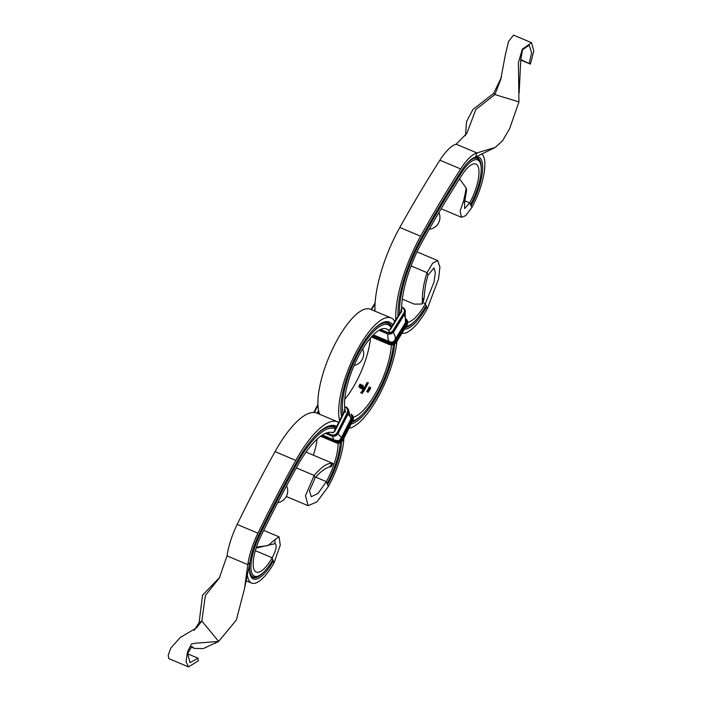 <?xml version="1.0" encoding="UTF-8"?>
<svg xmlns="http://www.w3.org/2000/svg" width="702" height="702" viewBox="0 0 702 702"><rect width="100%" height="100%" fill="white"/><g stroke="black" fill="none" stroke-linecap="round" stroke-linejoin="round"><path stroke-width="1.05" d="M375.052 311.135L375.026 311.188A75.798 24.93 -67.2 0 1 399.824 227.457A529.106 174.008 -67.2 0 1 439.9 160.205A41.655 13.698 -67.2 0 1 456.168 144.191L476.939 152.931L475.587 157.072A37.188 12.232 -67.2 0 1 482.485 171.165A37.188 12.232 -67.2 0 1 471.051 205.791L469.708 202.913L465.145 200.991M395.858 320.498A75.798 24.93 -67.2 0 1 420.595 236.197A529.106 174.008 -67.2 0 1 460.67 168.945A41.655 13.698 -67.2 0 1 476.939 152.931L495.252 147.42L502.614 140.663L509.661 128.615L518.945 101.904L518.392 62.671L522.358 49.096L531.554 42.734L533.792 51.071L530.44 64.11L520.761 59.538M481.8 153.87A41.655 13.698 -67.2 0 1 471.858 207.511L471.051 205.791M399.482 314.715A68.34 22.473 -67.2 0 1 421.823 239.277A521.647 171.551 -67.2 0 1 461.337 172.973A34.205 11.25 -67.2 0 1 480.861 165.189A34.205 11.25 -67.2 0 1 470.516 204.642M398.034 317.076A71.323 23.456 -67.2 0 1 421.332 238.048A524.631 172.534 -67.2 0 1 461.065 171.358A37.188 12.232 -67.2 0 1 472.244 158.67A37.188 12.232 -67.2 0 1 475.587 157.072L495.252 147.42M401.702 311.934A63.873 21.007 -67.2 0 1 422.551 241.128A517.172 170.086 -67.2 0 1 461.732 175.395A29.73 9.775 -67.2 0 1 475.895 164.057A29.73 9.775 -67.2 0 1 469.708 202.913L464.663 208.599L464.54 203.01L463.715 200.509L460.1 211.083L461.556 217.33L465.68 215.663L471.858 207.511M422.683 302.597L425.368 303.729L426.096 305.572A40.26 13.241 -67.2 0 1 410.951 324.438A40.26 13.241 -67.2 0 1 406.204 326.369M402 333.231A47.718 15.69 -67.2 0 0 427.325 308.661L425.781 306.142M426.096 305.572L426.588 306.809A43.243 14.224 -67.2 0 1 404.484 329.168M402.307 299.113L414.136 304.089L421.963 304.036L422.402 301L424.28 297.043C424.605 289.593 425.842 282.292 428.018 275.123L434.055 267.953L435.301 272.806L434.029 282.028L425.368 303.729A35.793 11.767 -67.2 0 1 407.757 322.2M427.325 308.661L438.548 278.948L439.917 267.155L437.697 260.582L432.651 263.197L427.035 272.657L411.074 265.944M428.018 275.123L427.035 272.657C423.727 282.976 422.183 292.418 422.402 301M424.28 297.043L423.543 300.86L421.963 304.036M463.715 200.509L466.295 188.206L466.576 190.216L464.54 203.01M466.295 188.206L459.556 178.799M456.168 144.191L466.821 133.38L475.842 109.53L494.884 94.542L518.945 101.904M465.47 135.767L466.549 121.525L472.885 109.53L493.603 93.454L494.884 94.542L500.702 79.633L505.405 54.563L508.59 41.409L513.548 35.1L531.554 42.734M520.796 60.056L530.44 64.11M493.603 93.454L501.535 77.062M519.155 92.971L520.77 59.6L522.604 49.658L529.194 45.191L531.642 52.72L529.273 63.119M338.715 422.385A75.798 24.93 112.8 0 0 337.671 421.849L316.9 413.109A75.798 24.93 112.8 0 0 275.044 451.64A529.106 174.008 112.8 0 0 237.171 524.438A41.655 13.698 112.8 0 0 227.036 555.87L247.806 564.61L249.947 562.469A37.188 12.232 112.8 0 0 249.833 573.227A37.188 12.232 112.8 0 0 273.306 561.073L272.508 560.371M337.671 421.849A75.798 24.93 112.8 0 0 295.814 460.38A529.106 174.008 112.8 0 0 257.941 533.178A41.655 13.698 112.8 0 0 247.806 564.61L244.524 588.583L236.346 620.059L218.638 641.444L203.229 648.604L194.322 648.42L191.883 646.507L187.662 653.518L189.996 662.635L198.052 658.204L187.618 653.808M247.587 576.14A41.655 13.698 112.8 0 0 251.614 583.072A41.655 13.698 112.8 0 0 273.964 563.048L272.192 557.783L255.3 550.675M340.233 442.725A40.26 13.241 112.8 0 1 327.079 483.476L326.342 481.625A35.793 11.767 112.8 0 0 338.074 443.181M329.721 466.944L331.3 466.602L333.029 463.478L332.081 463.276L329.721 466.944C325.28 468.032 320.428 471.683 315.154 477.887L309.442 490.9L311.267 496.691L318.006 493.48L326.342 481.625L315.768 477.176M313.355 455.203A35.793 11.767 112.8 0 0 317.067 439.18M327.079 483.476L328.308 486.565A47.718 15.69 112.8 0 0 343.892 438.302M327.571 484.713A43.243 14.224 112.8 0 0 341.646 441.83M333.046 432.844A63.873 21.007 112.8 0 0 297.771 465.312A517.172 170.086 112.8 0 0 260.758 536.468A29.73 9.775 112.8 0 0 256.239 572.069A29.73 9.775 112.8 0 0 272.192 557.783C276.219 550.052 277.158 545.305 275.008 543.532L274.982 539.592L279.063 536.854L280.273 545.121L273.964 563.048M335.793 429.247A68.34 22.473 112.8 0 0 297.043 463.46A521.647 171.551 112.8 0 0 259.696 535.24A34.205 11.25 112.8 0 0 250.939 567.444A34.205 11.25 112.8 0 0 260.521 574.833A34.205 11.25 112.8 0 0 272.859 559.757M337.135 426.605A71.323 23.456 112.8 0 0 323.385 428.825A71.323 23.456 112.8 0 0 296.551 462.232A524.631 172.534 112.8 0 0 258.994 534.415A37.188 12.232 112.8 0 0 249.947 562.469L244.524 588.583M328.308 486.565L316.927 501.912L308.099 505.668L305.502 495.647L314.18 475.421L296.332 467.918M315.154 477.887L314.18 475.421C321.262 467.067 327.229 463.013 332.081 463.276M308.099 505.668L286.302 496.489M275.368 543.585L256.081 548.122M274.982 539.592L268.059 545.551L256.405 547.121M227.036 555.87L219.305 578.044L205.379 595.48L201.843 621.024L218.638 641.444L195.314 643.225L191.47 644.032L187.539 651.807L186.065 661.635L188.513 666.9L198.324 660.819L198.052 658.204M219.761 577.29L202.545 595.199L199.122 622.534L201.843 621.024L196.507 627.869L180.326 637.434L170.797 648.086L168.208 655.203L168.77 658.573L188.513 666.9M199.122 622.534L194.156 630.422M215.918 642.944L215.356 643.286M370.507 337.96A47.718 15.69 -67.2 0 1 344.743 399.201M391.409 344.989A47.718 15.69 -67.2 0 1 377.202 390.189A47.718 15.69 -67.2 0 1 353.281 417.163M345.691 412.25A47.718 15.69 -67.2 0 1 356.949 359.363A47.718 15.69 -67.2 0 1 386.521 328.966A47.718 15.69 -67.2 0 1 389.873 332.529M369.647 389.987L368.936 388.513L368.568 389.277A47.718 15.69 -67.2 0 1 368.489 389.426L368.217 388.645L368.998 388.355L369.664 389.557A47.718 15.69 112.8 0 0 370.086 388.785L370.261 388.855A47.718 15.69 -67.2 0 1 369.647 389.987M368.489 389.426L368.217 388.645L368.998 388.355L369.427 388.952M368.383 388.724L368.568 389.277M370.296 387.504L369.585 388.153L368.822 387.618A47.718 15.69 112.8 0 0 369.191 386.934L369.366 387.004A47.718 15.69 -67.2 0 1 369.059 387.574L370.384 387.355L370.674 388.197L369.91 388.504A47.718 15.69 112.8 0 0 369.998 388.355L370.296 387.504L369.998 388.355M369.542 387.644L370.384 387.355L370.674 388.197M359.687 387.785L359.055 385.889A47.718 15.69 112.8 0 0 360.003 384.152L363.294 385.749L363.355 387.214A47.718 15.69 -67.2 0 1 363.197 387.504L362.873 387.372A47.718 15.69 112.8 0 0 363.031 387.083L362.53 385.6L360.152 384.599A47.718 15.69 -67.2 0 1 359.371 386.021L359.863 387.486L362.241 388.487A47.718 15.69 112.8 0 0 362.478 388.074L360.108 386.986L360.056 385.635A47.718 15.69 112.8 0 0 360.31 385.17L360.723 385.345A47.718 15.69 -67.2 0 1 360.433 385.881L361.144 386.986A47.718 15.69 112.8 0 0 361.802 385.793L362.214 385.968A47.718 15.69 -67.2 0 1 361.556 387.162L363.039 387.776A47.718 15.69 -67.2 0 1 362.39 388.926L359.687 387.785M360.108 386.986L359.845 386.17M362.618 391.032L363.136 391.084A47.718 15.69 -67.2 0 1 362.513 392.111L363.364 391.26L363.39 391.935L362.056 391.935L362.618 391.032L362.056 391.935M362.513 392.111L363.364 391.26L363.39 391.935M363.25 391.953L363.224 391.356M364.215 388.066L365.119 388.926A47.718 15.69 -67.2 0 1 365.04 389.075L363.785 388.548A47.718 15.69 112.8 0 0 363.864 388.399L364.531 387.153L366.04 387.276A47.718 15.69 -67.2 0 1 365.953 387.425L364.671 387.241L365.584 388.109A47.718 15.69 -67.2 0 1 365.496 388.259L364.215 388.066L364.619 388.768L364.241 388.127M364.075 387.978L365.356 386.995M368.19 391.312L367.471 391.935L366.707 391.409A47.718 15.69 112.8 0 0 367.085 390.751L367.26 390.821A47.718 15.69 -67.2 0 1 366.944 391.365L368.278 391.172L368.559 391.988L367.795 392.269A47.718 15.69 112.8 0 0 367.874 392.128L368.19 391.312L368.41 391.97L367.874 392.128M367.427 391.444L368.278 391.172L368.559 391.988M367.883 383.766L367.128 383.371L367.901 383.722A47.718 15.69 -67.2 0 1 367.822 383.88L366.567 383.353A47.718 15.69 112.8 0 0 366.646 383.195L368.383 382.765A47.718 15.69 -67.2 0 1 368.304 382.915L367.418 382.572L367.128 383.371L367.006 382.792M366.646 383.195L367.743 382.493M367.128 385.222L366.374 384.828L367.155 385.179A47.718 15.69 -67.2 0 1 367.076 385.337L365.821 384.81A47.718 15.69 112.8 0 0 365.9 384.652L367.646 384.231A47.718 15.69 -67.2 0 1 367.567 384.389L366.681 384.038L366.374 384.828L366.268 384.257M365.9 384.652L367.006 383.968M365.567 386.714L365.558 385.31A47.718 15.69 112.8 0 0 365.637 385.152L366.892 385.679A47.718 15.69 -67.2 0 1 366.813 385.837L365.567 386.714L365.268 385.802L365.786 385.407M366.611 385.802L366.567 386.346M363.504 390.382L363.215 389.496L363.759 389.127L363.004 388.811A47.718 15.69 112.8 0 0 363.092 388.662L364.847 389.408A47.718 15.69 -67.2 0 1 364.768 389.549L363.504 390.382L363.215 389.496L363.759 389.127M364.575 389.513L364.513 390.04M362.118 390.33A47.718 15.69 112.8 0 0 362.206 390.189L363.969 390.926A47.718 15.69 -67.2 0 1 363.882 391.075L362.118 390.33M368.076 390.882L367.479 389.961L368.699 389.768L369.287 390.716L368.076 390.882L367.506 390.022L368.699 389.768L369.287 390.716M362.065 392.348A47.718 15.69 -67.2 0 1 361.688 392.962L362.522 393.313A47.718 15.69 -67.2 0 1 362.434 393.453L360.723 392.734A47.718 15.69 112.8 0 0 361.188 391.979L361.363 392.049A47.718 15.69 -67.2 0 1 360.977 392.664L361.512 392.892A47.718 15.69 112.8 0 0 361.89 392.278L362.065 392.348M396.963 341.444A59.652 19.621 -67.2 0 1 378.045 397.2A59.652 19.621 -67.2 0 1 348.929 428.343M339.838 421.261A59.652 19.621 -67.2 0 1 354.589 355.168A59.652 19.621 -67.2 0 1 391.146 317.971A59.652 19.621 -67.2 0 1 395.086 321.902M341.663 416.567A55.177 18.147 -67.2 0 1 341.391 415.321A55.177 18.147 -67.2 0 1 358.941 350.14A55.177 18.147 -67.2 0 1 379.703 324.298A55.177 18.147 -67.2 0 1 392.629 324.991M394.77 344.041A55.177 18.147 -67.2 0 1 351.114 424.043M343.199 414.636A52.194 17.164 -67.2 0 1 359.433 351.369A52.194 17.164 -67.2 0 1 391.453 327.834M393.418 344.691A52.194 17.164 -67.2 0 1 356.949 418.971A52.194 17.164 -67.2 0 1 352.588 421.13M319.708 414.294A59.652 19.621 -67.2 0 1 332.923 348.253A59.652 19.621 -67.2 0 1 370.375 309.231L391.146 317.971M366.865 385.723L365.637 385.152M366.207 385.635L366.435 386.337L365.672 386.627L365.452 385.924M365.672 386.627L366.418 386.275L366.19 385.573L365.426 385.863L365.654 386.565L365.426 385.863M366.435 386.337L366.19 385.573M366.4 384.889L366.286 384.319M367.62 384.275L367.023 384.029M367.146 383.432L367.032 382.853M368.366 382.801L367.769 382.555M368.217 391.374L368.41 391.97M367.111 390.812A47.868 15.742 -67.2 0 1 366.751 391.435M365.101 388.969L364.619 388.768M365.558 388.145L365.119 387.96M366.014 387.32L365.382 387.056M364.829 389.452L363.092 388.662M364.171 389.347L364.391 390.031L363.618 390.294L363.399 389.619M363.618 390.294L364.364 389.97L364.145 389.285L363.373 389.557L363.592 390.233L363.373 389.557M364.391 390.031L364.145 389.285M363.943 390.97L362.206 390.189M362.118 391.453L362.083 391.997M362.223 391.848L362.39 392.093A47.868 15.742 -67.2 0 0 362.916 391.225L362.372 392.032A47.718 15.69 112.8 0 0 362.89 391.163M363.013 387.82L361.556 387.162M361.828 385.854A47.868 15.742 -67.2 0 1 361.17 387.048L361.144 386.986M360.337 385.231A47.868 15.742 -67.2 0 1 360.073 385.696L360.056 385.635M360.073 385.696L359.872 386.232M362.241 388.487L362.267 388.548A47.868 15.742 -67.2 0 0 362.504 388.136L362.478 388.074M362.267 388.548L359.889 387.548M363.145 386.284L363.031 387.083M363.311 385.81L362.706 385.293M362.732 385.354L360.003 384.152M360.029 384.213A47.868 15.742 -67.2 0 1 359.073 385.951L359.055 385.889M359.073 385.951L358.889 386.679M370.323 387.565L370.524 388.171M369.217 386.995A47.868 15.742 -67.2 0 1 368.866 387.653M369.313 389.11L369.664 390.049M370.112 388.847A47.868 15.742 -67.2 0 1 369.691 389.619L369.664 389.557M369.041 390.224L369.138 390.698L368.181 390.795L367.69 390.084M369.138 390.698L368.62 389.917L367.664 390.022L368.164 390.733L369.112 390.637L369.015 390.163M367.664 390.022L368.181 390.795M362.495 393.357L361.688 392.962M361.916 392.339A47.868 15.742 -67.2 0 1 361.53 392.953L361.512 392.892M361.53 392.953L360.977 392.664M361.205 392.041A47.868 15.742 -67.2 0 1 360.767 392.751M380.563 329.484L387.118 332.248A4.475 3.835 -12.5 0 0 393.155 330.379L403.887 312.855A4.475 3.835 -12.5 0 0 402.141 307.713L401.632 307.502M388.548 329.914A1.492 1.281 -12.5 0 0 390.558 329.291L401.298 311.767L400.745 311.749L395.472 320.445M371.419 336.925L389.347 344.463A5.221 4.475 -12.5 0 0 396.384 342.295L407.125 324.772L406.309 323.745A4.475 3.835 -12.5 0 0 406.432 320.217M407.011 324.947L407.125 324.772A5.221 4.475 -12.5 0 0 407.678 321.727A5.221 4.475 -12.5 0 0 407.634 321.534M371.639 336.679L389.259 344.094A5.221 4.475 -12.5 0 0 396.305 341.918L407.037 324.394A5.221 4.475 -12.5 0 0 407.59 321.349A5.221 4.475 -12.5 0 0 406.572 319.463M372.35 335.898L389.531 343.129A4.475 3.835 -12.5 0 0 395.568 341.269L406.309 323.745M372.578 335.67L389.689 342.874A4.142 3.545 -12.5 0 0 395.279 341.146L406.019 323.622L405.282 322.911M405.308 322.85A22.122 8.793 -148.5 0 0 405.484 322.587A22.122 8.793 -148.5 0 0 404.027 315.084M379.062 330.273L386.925 333.582A5.221 4.475 -12.5 0 0 393.971 331.405L404.703 313.882L403.887 312.855M404.598 314.057L404.703 313.882A5.221 4.475 -12.5 0 0 405.256 310.837A5.221 4.475 -12.5 0 0 405.212 310.653M379.405 330.072L386.837 333.204A5.221 4.475 -12.5 0 0 393.883 331.028L404.624 313.504A5.221 4.475 -12.5 0 0 405.177 310.459A5.221 4.475 -12.5 0 0 402.579 307.511L402.141 307.713M401.298 311.767A1.492 1.281 -12.5 0 0 400.71 310.047M406.019 323.622A4.142 3.545 -12.5 0 0 406.3 320.709M402.395 307.432L401.641 307.116M374.991 309.398L374.122 310.81M375.079 303.913L371.533 309.714M375.131 303.01L371.13 309.547M389.54 344.542L389.531 343.129M389.689 342.874L389.908 341.813A22.122 7.274 -67.2 0 1 387.89 333.968M373.367 334.854L389.908 341.813A3.457 2.957 -12.5 0 0 394.401 340.619A3.457 2.957 -12.5 0 0 394.568 340.373A22.122 8.793 -148.5 0 0 394.743 340.119A22.122 8.793 -148.5 0 0 393.199 332.467M387.118 333.652L387.118 332.248M390.558 329.291L389.996 329.396M396.27 342.479L395.568 341.269M395.279 341.146L394.55 340.417M393.848 331.59L393.155 330.379M390.101 329.212L395.358 320.63M439.9 160.205L460.67 168.945M467.532 162.82A35.416 11.644 -67.2 0 1 480.624 163.908L480.861 165.189M460.565 172.148L461.337 172.973M471.691 159.056A35.969 11.829 -67.2 0 1 481.203 169.577M421.016 238.61L421.823 239.277M399.824 227.457L420.595 236.197M398.113 316.04A69.559 22.876 -67.2 0 1 397.999 310.968M410.951 324.438L409.863 325.158A41.479 13.645 -67.2 0 1 405.8 327.027M415.005 321.025A42.032 13.821 -67.2 0 1 405.466 327.571M237.171 524.438L257.941 533.178M275.044 451.64L295.814 460.38M336.1 427.562A70.112 23.061 112.8 0 0 322.841 429.194M335.854 428.044A69.559 22.876 112.8 0 0 314.821 436.284M296.235 462.793L297.043 463.46M258.854 534.713L259.696 535.24M249.728 572.569A35.969 11.829 112.8 0 0 263.899 572.007M249.508 566.962A35.416 11.644 112.8 0 0 259.442 575.552L260.521 574.833M343.998 409.95A1.492 1.378 146 0 1 344.629 411.802L334.714 431.388L334.222 431.353M344.656 407.063L345.314 407.344A4.475 4.133 146 0 1 347.227 412.899L337.311 432.476A4.475 4.133 146 0 1 331.432 434.749L326.886 432.836M339.18 421.56L334.266 431.265M352.544 415.575A5.221 4.817 146 0 1 352.843 420.524L342.927 440.11L341.953 439.364A4.475 4.133 146 0 1 336.082 441.637L321.595 435.538M342.883 440.198L342.927 440.11A5.221 4.817 146 0 1 336.074 442.76L336.082 441.637M352.799 420.612L352.623 415.689L351.211 414.206A5.221 4.817 146 0 1 352.685 420.287L342.769 439.873A5.221 4.817 146 0 1 335.916 442.523L320.744 436.144M351.448 415.321A4.475 4.133 146 0 1 351.877 419.778L341.953 439.364M351.509 415.97A4.142 3.826 146 0 1 351.588 419.656L341.672 439.241L340.847 438.715M348.666 410.442L350.921 418.857L341.005 438.443A22.122 4.387 -153.1 0 0 337.969 433.854M347.894 408.696A5.221 4.817 146 0 1 348.201 413.645L338.276 433.231L337.311 432.476M338.232 433.318L338.276 433.231A5.221 4.817 146 0 1 331.423 435.881L331.432 434.749M345.709 406.888L345.805 406.932A5.221 4.817 146 0 1 348.034 413.408L338.118 432.994A5.221 4.817 146 0 1 331.265 435.644L325.667 433.283M334.714 431.388A1.492 1.378 146 0 1 332.757 432.142M336.17 442.795L320.595 436.249L336.109 442.795C339.005 443.69 341.286 442.813 342.945 440.172L352.86 420.586L351.877 419.778M341.672 439.241A4.142 3.826 146 0 1 336.232 441.347L336.433 440.68M341.005 438.443C338.461 440.356 341.295 441.128 334.88 440.251A22.122 7.274 -67.2 0 1 332.704 436.249M331.519 435.916L325.465 433.371M336.232 441.347L321.92 435.319M317.146 413.215L318.55 410.442M314.364 412.486L317.945 405.423M318.024 413.583L318.892 411.881M313.873 412.451L317.901 404.501M348.148 413.732L347.981 408.81L345.761 406.897L345.314 407.344M344.629 411.802L344.129 411.705L339.233 421.472M351.588 419.656L350.772 419.147M350.921 418.857A22.122 4.387 -153.1 0 0 347.92 414.294M325.447 433.38L331.467 435.916C334.363 436.811 336.635 435.933 338.294 433.292L348.21 413.706L347.227 412.899M379.15 324.666A53.957 17.743 -67.2 0 1 391.707 326.491M362.355 414.408A53.957 17.743 -67.2 0 1 352.079 422.13M341.734 416.418A53.957 17.743 -67.2 0 1 341.286 414.671M372.964 330.186A53.413 17.568 -67.2 0 1 391.444 326.93M356.949 418.971L355.87 419.699A53.413 17.568 -67.2 0 1 352.36 421.577M341.988 415.935A53.413 17.568 -67.2 0 1 340.9 406.388M354.141 365.47A11.934 11.934 0 0 0 362.653 348.955M429.238 229.264A11.934 11.934 0 0 0 438.908 212.574M390.005 329.273L400.745 311.749M371.367 336.978L389.408 344.568C392.286 345.489 394.603 344.77 396.376 342.409L407.107 324.886L407.678 321.727L406.572 319.428M394.401 340.619L405.484 322.587L405.151 313.013M378.992 330.317L386.995 333.678C389.864 334.6 392.19 333.88 393.954 331.519L404.694 313.996L405.177 310.459L401.641 307.037M375.14 302.904L371.086 309.529M417.041 251.886L437.697 260.582M461.556 217.33L441.172 208.748M251.614 583.072L246.516 580.923M333.029 463.478L306.028 452.114M263.724 530.405L279.063 536.854M190.751 646.682L194.322 648.42M277.729 502.658A11.934 11.934 0 0 0 286.583 485.828M344.129 411.705L334.205 431.291M334.88 440.251L322.42 435.003M313.829 412.451L317.901 404.413"/></g></svg>

